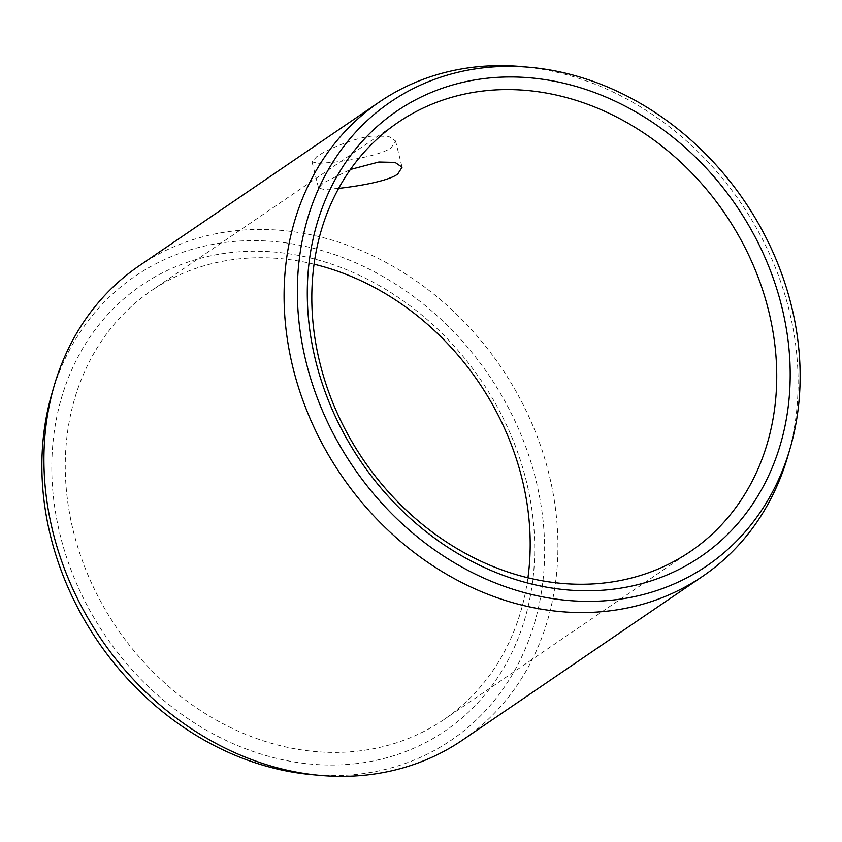 <?xml version="1.0" encoding="UTF-8"?>
<svg xmlns="http://www.w3.org/2000/svg" width="842" height="842" viewBox="0 0 842 842"><rect width="100%" height="100%" fill="white"/><g stroke="black" fill="none" stroke-linecap="round" stroke-linejoin="round"><path stroke-width="0.63" stroke-dasharray="4.21 3.16" d="M398.003 122.458L151.455 290.616A259.589 218.699 -124.3 0 0 90.862 581.633A259.589 218.699 -124.3 0 0 359.039 750.98A259.589 218.699 55.7 0 0 443.997 719.542A259.589 218.699 55.7 0 0 527.934 577.791M314.066 264.209A259.589 218.699 55.7 0 0 236.413 259.168A259.589 218.699 -124.3 0 0 151.455 290.616M372.375 136.067C352.935 138.109 326.433 149.813 316.792 156.623L312.014 161.832L318.255 163.422L334.053 162.201C353.44 159.948 381.573 154.791 391.172 147.792L395.561 141.003L388.562 136.362L372.375 136.067M338.642 188.387L324.17 189.471L318.55 188.04L323.349 182.914L350.419 169.474M139.204 265.788A287.006 241.78 -124.3 0 1 233.139 231.034A287.006 241.78 55.7 0 1 529.618 418.253A287.006 241.78 55.7 0 1 462.626 740.002M787.733 456.532A287.006 241.78 55.7 0 0 521.798 66.602M356.934 763.547A269.64 227.161 -124.3 0 1 60.35 535.786A269.64 227.161 -124.3 0 1 229.571 252.705A269.64 227.161 55.7 0 1 526.155 480.466A269.64 227.161 55.7 0 1 356.934 763.547M51.993 393.267A280.733 236.507 -124.3 0 1 226.951 242.191A280.733 236.507 55.7 0 1 535.744 479.33A280.733 236.507 55.7 0 1 359.555 774.061A280.733 236.507 -124.3 0 1 312.119 774.672M690.545 551.384L443.997 719.542M395.561 141.003L402.087 167.211M312.014 161.832L318.55 188.04"/><path stroke-width="1.26" d="M612.429 589.295A269.64 227.161 -124.3 0 1 315.845 361.534A269.64 227.161 -124.3 0 1 485.066 78.453A269.64 227.161 55.7 0 1 781.65 306.214A269.64 227.161 55.7 0 1 612.429 589.295M605.587 582.832A259.589 218.699 -124.3 0 1 337.41 413.485A259.589 218.699 -124.3 0 1 398.003 122.458A259.589 218.699 -124.3 0 1 482.961 91.02A259.589 218.699 55.7 0 1 751.138 260.367A259.589 218.699 55.7 0 1 690.545 551.384A259.589 218.699 55.7 0 1 605.587 582.832M350.419 169.474L378.847 162.022L395.056 162.401L402.087 167.211L397.719 174.084C388.13 181.093 359.923 185.893 340.526 188.166L338.642 188.387M527.934 577.791A259.589 218.699 55.7 0 0 314.066 264.209M379.374 101.998A287.006 241.78 -124.3 0 0 312.382 423.747A287.006 241.78 -124.3 0 0 608.861 610.966A287.006 241.78 55.7 0 0 702.796 576.212L462.626 740.002A287.006 241.78 55.7 0 1 368.701 774.766A287.006 241.78 -124.3 0 1 320.202 775.398A287.006 241.78 -124.3 0 1 54.267 385.468A287.006 241.78 -124.3 0 1 139.204 265.788L379.374 101.998A287.006 241.78 -124.3 0 1 473.299 67.234A287.006 241.78 55.7 0 1 521.798 66.602L529.881 67.328A280.733 236.507 55.7 0 0 482.445 67.939A280.733 236.507 -124.3 0 0 306.256 362.67A280.733 236.507 -124.3 0 0 615.049 599.809A280.733 236.507 55.7 0 0 790.007 448.733A280.733 236.507 55.7 0 0 529.881 67.328M702.796 576.212A287.006 241.78 55.7 0 0 787.733 456.532L790.007 448.733M320.202 775.398L312.119 774.672A280.733 236.507 -124.3 0 1 51.993 393.267L54.267 385.468"/></g></svg>
